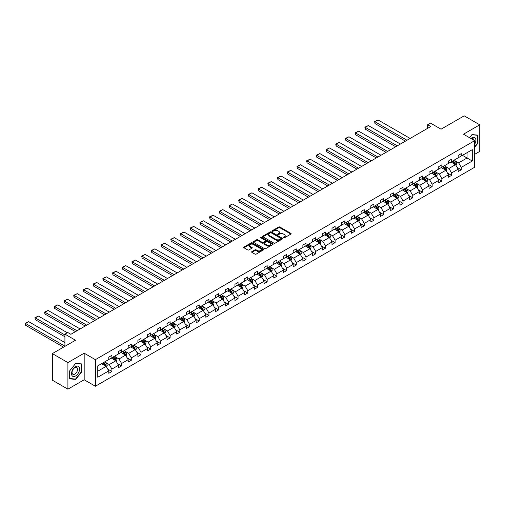 <?xml version="1.0" encoding="UTF-8"?>
<svg xmlns="http://www.w3.org/2000/svg" width="505" height="505" viewBox="0 0 505 505"><rect width="100%" height="100%" fill="white"/><g stroke="black" fill="none" stroke-linecap="round" stroke-linejoin="round"><path stroke-width="0.76" d="M283.551 237.817A0.606 0.347 0 0 0 284.41 237.817L290.893 234.074A0.865 0.499 0 0 0 291.145 233.72A0.865 0.499 0 0 0 290.893 233.367L279.903 227.023A0.865 0.499 0 0 0 278.684 227.023L272.195 230.766A0.606 0.347 0 0 0 273.047 231.265L273.887 230.779A2.765 1.597 0 0 1 277.794 230.779L278.709 231.309A2.765 1.597 0 0 1 279.524 232.433A2.765 1.597 0 0 1 278.709 233.562L277.87 234.049A0.606 0.347 0 0 0 278.728 234.541L279.568 234.055A2.765 1.597 0 0 1 283.475 234.055L284.391 234.585A2.765 1.597 0 0 1 285.199 235.715A2.765 1.597 0 0 1 284.391 236.839L283.551 237.325A0.606 0.347 0 0 0 283.551 237.817L283.551 237.325M474.681 154.322L479.75 151.393L479.75 124.811L464.196 115.834L441.054 129.192L430.481 123.087L427.647 124.722L427.647 128.314M67.91 389.166L84.177 379.773L84.177 353.197L67.91 362.59L67.91 389.166L52.356 380.189L52.356 353.607L75.497 340.244L64.924 334.14L64.924 346.354M67.91 362.59L52.356 353.607M251.875 251.629A0.865 0.499 0 0 0 251.623 251.982A0.865 0.499 0 0 0 251.875 252.336L254.956 254.116A0.865 0.499 0 0 0 256.18 254.116L263.383 249.956A0.865 0.499 0 0 0 263.635 249.603A0.865 0.499 0 0 0 263.383 249.249L252.393 242.905A0.865 0.499 0 0 0 251.174 242.905L243.965 247.065A0.865 0.499 0 0 0 243.713 247.418A0.865 0.499 0 0 0 243.965 247.772L247.69 249.924A0.865 0.499 0 0 0 248.914 249.924L251.995 248.138A0.865 0.499 0 0 0 252.248 247.791A0.865 0.499 0 0 0 251.995 247.437L250.152 246.371A2.31 1.332 0 0 1 249.47 245.424A2.31 1.332 0 0 1 250.897 244.193A2.31 1.332 0 0 1 253.415 244.483L260.649 248.662A2.31 1.332 0 0 1 261.331 249.603A2.31 1.332 0 0 1 259.905 250.833A2.31 1.332 0 0 1 257.386 250.549L256.18 249.849A0.865 0.499 0 0 0 254.956 249.849L251.875 251.629L251.875 252.336M64.924 334.14L67.752 332.505L70.864 334.304L430.759 126.521L427.647 124.722M84.177 353.197L95.376 359.661L474.681 140.668L474.681 167.25L95.376 386.237L95.376 359.661M479.75 124.811L463.483 134.204L474.681 140.668M273.95 243.151A0.865 0.499 0 0 0 275.168 243.151L282.377 238.991A0.865 0.499 0 0 0 282.63 238.638A0.865 0.499 0 0 0 282.377 238.284L271.387 231.94A0.865 0.499 0 0 0 270.162 231.94L262.96 236.1A0.865 0.499 0 0 0 262.707 236.454A0.865 0.499 0 0 0 262.96 236.807L273.95 243.151M261.091 237.95A0.606 0.347 0 0 1 261.704 238.038L261.704 237.318L272.883 243.77A0.865 0.499 0 0 1 273.136 244.123A0.865 0.499 0 0 1 272.883 244.477L265.674 248.637A0.865 0.499 0 0 1 264.456 248.637L253.459 242.286L253.459 241.586A0.865 0.499 0 0 0 253.207 241.933A0.865 0.499 0 0 0 253.459 242.286M253.459 241.586L256.546 239.806A0.865 0.499 0 0 1 257.765 239.806L262.228 242.375A0.865 0.499 0 0 0 263.446 242.375L265.491 241.194A0.865 0.499 0 0 0 265.744 240.841A0.865 0.499 0 0 0 265.491 240.494L260.851 237.811A0.606 0.347 0 0 1 261.704 237.318M97.768 365.891L108.783 359.535L108.783 357.13L111.895 355.331L111.895 357.736L118.486 353.929L118.486 351.524L121.598 349.731L121.598 352.137L128.194 348.33L128.194 345.919L131.3 344.126L131.3 346.531L137.897 342.725L137.897 340.32L141.009 338.52L141.009 340.932L147.599 337.119L147.599 334.714L150.711 332.921L150.711 335.326L157.307 331.52L157.307 329.115L160.42 327.316L160.42 329.721L167.01 325.914L167.01 323.509L170.122 321.71L170.122 324.122L176.718 320.315L176.718 317.904L179.831 316.111L179.831 318.516L186.421 314.71L186.421 312.305L189.533 310.506L189.533 312.911L196.129 309.104L196.129 306.699L199.235 304.906L199.235 307.311L205.832 303.505L205.832 301.094L208.944 299.301L208.944 301.706L215.534 297.899L215.534 295.494L218.646 293.695L218.646 296.107L225.243 292.294L225.243 289.889L228.355 288.096L228.355 290.501L234.945 286.695L234.945 284.29L238.057 282.491L238.057 284.896L244.654 281.089L244.654 278.684L247.766 276.885L247.766 279.297L254.356 275.49L254.356 273.079L257.468 271.286L257.468 273.691L264.065 269.885L264.065 267.48L267.17 265.68L267.17 268.086L273.767 264.279L273.767 261.874L276.879 260.081L276.879 262.486L283.469 258.68L283.469 256.269L286.581 254.476L286.581 256.881L293.178 253.074L293.178 250.669L296.29 248.87L296.29 251.282L302.88 247.469L302.88 245.064L305.992 243.271L305.992 245.676L312.589 241.87L312.589 239.465L315.701 237.666L315.701 240.071L322.291 236.264L322.291 233.859L325.403 232.06L325.403 234.471L332 230.665L332 228.254L335.105 226.461L335.105 228.866L341.702 225.06L341.702 222.655L344.814 220.855L344.814 223.261L351.404 219.454L351.404 217.049L354.516 215.256L354.516 217.661L361.113 213.855L361.113 211.443L364.225 209.651L364.225 212.056L370.815 208.249L370.815 205.844L373.927 204.045L373.927 206.457L380.524 202.644L380.524 200.239L383.636 198.446L383.636 200.851L390.226 197.045L390.226 194.64L393.338 192.841L393.338 195.246L399.935 191.439L399.935 189.034L403.041 187.235L403.041 189.646L409.637 185.84L409.637 183.429L412.749 181.636L412.749 184.041L419.339 180.234L419.339 177.829L422.451 176.03L422.451 178.435L429.048 174.629L429.048 172.224L432.16 170.431L432.16 172.836L438.75 169.03L438.75 166.618L441.862 164.826L441.862 167.231L448.459 163.424L448.459 161.019L451.571 159.22L451.571 161.625L458.161 157.819L458.161 155.414L461.273 153.621L461.273 156.026L472.282 149.669L472.282 161.019L461.273 167.376L461.273 169.781L458.161 171.58L458.161 169.169L451.571 172.981L451.571 175.386L448.459 177.179L448.459 174.774L441.862 178.581L441.862 180.986L438.75 182.785L438.75 180.38L432.16 184.186L432.16 186.591L429.048 188.39L429.048 185.979L422.451 189.785L422.451 192.197L419.339 193.989L419.339 191.584L412.749 195.391L412.749 197.796L409.637 199.595L409.637 197.19L403.041 200.996L403.041 203.401L399.935 205.194L399.935 202.789L393.338 206.595L393.338 209.007L390.226 210.8L390.226 208.395L383.636 212.201L383.636 214.606L380.524 216.405L380.524 213.994L373.927 217.806L373.927 220.212L370.815 222.004L370.815 219.599L364.225 223.406L364.225 225.811L361.113 227.61L361.113 225.205L354.516 229.011L354.516 231.416L351.404 233.215L351.404 230.804L344.814 234.61L344.814 237.022L341.702 238.814L341.702 236.409L335.105 240.216L335.105 242.621L332 244.42L332 242.015L325.403 245.821L325.403 248.226L322.291 250.019L322.291 247.614L315.701 251.421L315.701 253.832L312.589 255.625L312.589 253.22L305.992 257.026L305.992 259.431L302.88 261.23L302.88 258.819L296.29 262.632L296.29 265.037L293.178 266.829L293.178 264.424L286.581 268.231L286.581 270.636L283.469 272.435L283.469 270.03L276.879 273.836L276.879 276.241L273.767 278.04L273.767 275.629L267.17 279.435L267.17 281.847L264.065 283.64L264.065 281.234L257.468 285.041L257.468 287.446L254.356 289.245L254.356 286.84L247.766 290.646L247.766 293.051L244.654 294.844L244.654 292.439L238.057 296.246L238.057 298.657L234.945 300.45L234.945 298.045L228.355 301.851L228.355 304.256L225.243 306.055L225.243 303.644L218.646 307.457L218.646 309.862L215.534 311.654L215.534 309.249L208.944 313.056L208.944 315.461L205.832 317.26L205.832 314.855L199.235 318.661L199.235 321.066L196.129 322.865L196.129 320.454L189.533 324.26L189.533 326.672L186.421 328.465L186.421 326.06L179.831 329.866L179.831 332.271L176.718 334.07L176.718 331.665L170.122 335.472L170.122 337.877L167.01 339.669L167.01 337.264L160.42 341.071L160.42 343.482L157.307 345.275L157.307 342.87L150.711 346.676L150.711 349.081L147.599 350.88L147.599 348.469L141.009 352.282L141.009 354.687L137.897 356.48L137.897 354.074L131.3 357.881L131.3 360.286L128.194 362.085L128.194 359.68L121.598 363.486L121.598 365.891L118.486 367.69L118.486 365.279L111.895 369.086L111.895 371.497L108.783 373.29L108.783 370.885L97.768 377.241L97.768 365.891M111.27 358.095L115.872 360.753L109.282 364.566L105.678 362.483M109.282 364.566L111.895 369.086M115.872 360.753L118.486 365.279M108.783 358.96L109.282 359.244L111.895 357.736M120.973 352.496L125.581 355.154L118.984 358.96L115.386 356.883M118.984 358.96L121.598 363.486M125.581 355.154L128.194 359.68M118.486 353.355L118.984 353.645L121.598 352.137M130.681 346.891L135.283 349.548L128.687 353.355L125.088 351.278M128.687 353.355L131.3 357.881M135.283 349.548L137.897 354.074M128.194 347.756L128.687 348.04L131.3 346.531M140.384 341.285L144.992 343.949L138.395 347.756L134.791 345.673M138.395 347.756L141.009 352.282M144.992 343.949L147.599 348.469M137.897 342.15L138.395 342.44L141.009 340.932M150.092 335.686L154.694 338.344L148.098 342.15L144.499 340.073M148.098 342.15L150.711 346.676M154.694 338.344L157.307 342.87M147.599 336.545L148.098 336.835L150.711 335.326M159.795 330.081L164.396 332.738L157.806 336.545L154.202 334.468M157.806 336.545L160.42 341.071M164.396 332.738L167.01 337.264M157.307 330.945L157.806 331.23L160.42 329.721M169.503 324.481L174.105 327.139L167.508 330.945L163.91 328.862M167.508 330.945L170.122 335.472M174.105 327.139L176.718 331.665M167.01 325.34L167.508 325.63L170.122 324.122M179.206 318.876L183.807 321.534L177.217 325.34L173.613 323.263M177.217 325.34L179.831 329.866M183.807 321.534L186.421 326.06M176.718 319.741L177.217 320.025L179.831 318.516M188.908 313.27L193.516 315.928L186.919 319.741L183.321 317.658M186.919 319.741L189.533 324.26M193.516 315.928L196.129 320.454M186.421 314.135L186.919 314.419L189.533 312.911M198.616 307.671L203.218 310.329L196.622 314.135L193.024 312.058M196.622 314.135L199.235 318.661M203.218 310.329L205.832 314.855M196.129 308.53L196.622 308.82L199.235 307.311M208.319 302.066L212.927 304.723L206.33 308.53L202.726 306.453M206.33 308.53L208.944 313.056M212.927 304.723L215.534 309.249M205.832 302.931L206.33 303.215L208.944 301.706M218.027 296.46L222.629 299.124L216.033 302.931L212.435 300.847M216.033 302.931L218.646 307.457M222.629 299.124L225.243 303.644M215.534 297.325L216.033 297.615L218.646 296.107M227.73 290.861L232.332 293.519L225.741 297.325L222.137 295.248M225.741 297.325L228.355 301.851M232.332 293.519L234.945 298.045M225.243 291.72L225.741 292.01L228.355 290.501M237.438 285.256L242.04 287.913L235.444 291.72L231.845 289.643M235.444 291.72L238.057 296.246M242.04 287.913L244.654 292.439M234.945 286.12L235.444 286.404L238.057 284.896M247.141 279.656L251.743 282.314L245.152 286.12L241.548 284.037M245.152 286.12L247.766 290.646M251.743 282.314L254.356 286.84M244.654 280.515L245.152 280.805L247.766 279.297M256.843 274.051L261.451 276.708L254.855 280.515L251.256 278.438M254.855 280.515L257.468 285.041M261.451 276.708L264.065 281.234M254.356 274.916L254.855 275.2L257.468 273.691M266.552 268.445L271.153 271.103L264.557 274.916L260.959 272.833M264.557 274.916L267.17 279.435M271.153 271.103L273.767 275.629M264.065 269.31L264.557 269.594L267.17 268.086M276.254 262.846L280.862 265.504L274.265 269.31L270.661 267.233M274.265 269.31L276.879 273.836M280.862 265.504L283.469 270.03M273.767 263.705L274.265 263.995L276.879 262.486M285.963 257.241L290.564 259.898L283.968 263.705L280.37 261.628M283.968 263.705L286.581 268.231M290.564 259.898L293.178 264.424M283.469 258.106L283.968 258.39L286.581 256.881M295.665 251.635L300.267 254.299L293.676 258.106L290.072 256.022M293.676 258.106L296.29 262.632M300.267 254.299L302.88 258.819M293.178 252.5L293.676 252.79L296.29 251.282M305.373 246.036L309.975 248.694L303.379 252.5L299.781 250.423M303.379 252.5L305.992 257.026M309.975 248.694L312.589 253.22M302.88 246.894L303.379 247.185L305.992 245.676M315.076 240.43L319.678 243.088L313.087 246.894L309.483 244.818M313.087 246.894L315.701 251.421M319.678 243.088L322.291 247.614M312.589 241.295L313.087 241.579L315.701 240.071M324.778 234.831L329.386 237.489L322.79 241.295L319.192 239.212M322.79 241.295L325.403 245.821M329.386 237.489L332 242.015M322.291 235.69L322.79 235.98L325.403 234.471M334.487 229.226L339.089 231.883L332.492 235.69L328.894 233.613M332.492 235.69L335.105 240.216M339.089 231.883L341.702 236.409M332 230.084L332.492 230.375L335.105 228.866M344.189 223.62L348.797 226.278L342.201 230.084L338.596 228.007M342.201 230.084L344.814 234.61M348.797 226.278L351.404 230.804M341.702 224.485L342.201 224.769L344.814 223.261M353.898 218.021L358.499 220.679L351.903 224.485L348.305 222.408M351.903 224.485L354.516 229.011M358.499 220.679L361.113 225.205M351.404 218.88L351.903 219.17L354.516 217.661M363.6 212.416L368.202 215.073L361.612 218.88L358.007 216.803M361.612 218.88L364.225 223.406M368.202 215.073L370.815 219.599M361.113 213.28L361.612 213.564L364.225 212.056M373.309 206.81L377.91 209.468L371.314 213.28L367.716 211.197M371.314 213.28L373.927 217.806M377.91 209.468L380.524 213.994M370.815 207.675L371.314 207.959L373.927 206.457M383.011 201.211L387.613 203.868L381.022 207.675L377.418 205.598M381.022 207.675L383.636 212.201M387.613 203.868L390.226 208.395M380.524 202.069L381.022 202.36L383.636 200.851M392.713 195.605L397.321 198.263L390.725 202.069L387.127 199.993M390.725 202.069L393.338 206.595M397.321 198.263L399.935 202.789M390.226 196.47L390.725 196.754L393.338 195.246M402.422 190.006L407.024 192.664L400.427 196.47L396.829 194.387M400.427 196.47L403.041 200.996M407.024 192.664L409.637 197.19M399.935 190.865L400.427 191.155L403.041 189.646M412.124 184.401L416.732 187.058L410.136 190.865L406.531 188.788M410.136 190.865L412.749 195.391M416.732 187.058L419.339 191.584M409.637 185.259L410.136 185.55L412.749 184.041M421.833 178.795L426.435 181.453L419.838 185.259L416.24 183.182M419.838 185.259L422.451 189.785M426.435 181.453L429.048 185.979M419.339 179.66L419.838 179.944L422.451 178.435M431.535 173.196L436.137 175.854L429.547 179.66L425.942 177.583M429.547 179.66L432.16 184.186M436.137 175.854L438.75 180.38M429.048 174.055L429.547 174.345L432.16 172.836M441.244 167.591L445.846 170.248L439.249 174.055L435.651 171.978M439.249 174.055L441.862 178.581M445.846 170.248L448.459 174.774M438.75 168.455L439.249 168.739L441.862 167.231M450.946 161.985L455.548 164.643L448.958 168.455L445.353 166.372M448.958 168.455L451.571 172.981M455.548 164.643L458.161 169.169M448.459 162.85L448.958 163.134L451.571 161.625M462.454 155.344L467.062 158.002L458.66 162.85L455.062 160.773M458.66 162.85L461.273 167.376M472.282 161.019L467.062 158.002L467.062 152.687L472.282 149.669M84.177 379.773L95.376 386.237M458.161 157.244L458.66 157.535L461.273 156.026M97.768 371.207L106.17 366.359L101.568 363.701M106.17 366.359L108.783 370.885M457.139 167.395L461.273 169.781M447.43 172.994L451.571 175.386M437.728 178.6L441.862 180.986M428.019 184.205L432.16 186.591M418.317 189.804L422.451 192.197M408.608 195.41L412.749 197.796M398.906 201.015L403.041 203.401M389.203 206.614L393.338 209.007M379.495 212.22L383.636 214.606M369.793 217.819L373.927 220.212M360.084 223.425L364.225 225.811M350.382 229.03L354.516 231.416M340.673 234.629L344.814 237.022M330.971 240.235L335.105 242.621M321.268 245.84L325.403 248.226M311.56 251.439L315.701 253.832M301.857 257.045L305.992 259.431M292.149 262.644L296.29 265.037M282.447 268.25L286.581 270.636M272.738 273.855L276.879 276.241M263.036 279.454L267.17 281.847M253.333 285.06L257.468 287.446M243.625 290.665L247.766 293.051M233.922 296.265L238.057 298.657M224.214 301.87L228.355 304.256M214.511 307.469L218.646 309.862M204.803 313.075L208.944 315.461M195.1 318.68L199.235 321.066M185.398 324.279L189.533 326.672M175.689 329.885L179.831 332.271M165.987 335.49L170.122 337.877M156.279 341.09L160.42 343.482M146.576 346.695L150.711 349.081M136.868 352.294L141.009 354.687M127.165 357.9L131.3 360.286M117.463 363.505L121.598 365.891M107.754 369.105L111.895 371.497M474.681 147.233L477.976 143.13L477.976 135.125L471.973 134.589L469.492 137.676L471.847 134.766L477.667 135.283L477.667 143.041L474.681 146.753M81.69 371.926L81.69 363.922L75.687 363.385L69.684 370.853L69.684 378.857L75.687 379.394L81.69 371.926L81.374 371.743M283.791 237.905L284.391 237.558A2.765 1.597 0 0 0 285.199 236.435L285.199 235.715M279.524 232.433L279.524 233.152A2.765 1.597 0 0 1 278.709 234.282L278.116 234.629M290.893 233.367L290.893 234.074L279.903 227.742A0.865 0.499 0 0 0 278.684 227.742L272.435 231.347M282.364 238.998L271.387 232.66A0.865 0.499 0 0 0 270.162 232.66L262.966 236.813M280.849 238.884A0.606 0.347 0 0 0 280.849 238.392L271.204 232.824A0.606 0.347 0 0 0 270.345 232.824L269.462 233.335A2.765 1.597 0 0 0 268.654 234.459A2.765 1.597 0 0 0 269.462 235.589L276.058 239.395A2.765 1.597 0 0 0 279.966 239.395L280.849 238.884L280.849 239.604A0.606 0.347 0 0 0 281.026 239.357L281.026 238.638M268.654 234.459L268.654 235.178A2.765 1.597 0 0 0 269.462 236.308L269.462 235.589M280.849 239.604L279.966 240.115A2.765 1.597 0 0 1 276.058 240.115L269.462 236.308M253.472 242.293L256.546 240.519L256.546 239.806M265.744 240.841L265.744 241.56A0.865 0.499 0 0 1 265.491 241.914L263.446 243.094A0.865 0.499 0 0 1 262.228 243.094L257.765 240.519A0.865 0.499 0 0 0 256.546 240.519M261.704 238.038L272.87 244.483M266.848 245.045A2.31 1.332 0 0 0 269.367 245.335A2.31 1.332 0 0 0 270.794 244.104A2.31 1.332 0 0 0 270.118 243.164L267.568 241.687A0.865 0.499 0 0 0 266.35 241.687L264.298 242.873A0.865 0.499 0 0 0 264.046 243.221A0.865 0.499 0 0 0 264.298 243.574L266.848 245.045L266.848 245.765A2.31 1.332 0 0 0 269.367 246.055A2.31 1.332 0 0 0 270.794 244.824L270.794 244.104M264.046 243.221L264.046 243.94A0.865 0.499 0 0 0 264.298 244.294L264.298 243.574M266.848 245.765L264.298 244.294M261.331 249.603L261.331 250.322A2.31 1.332 0 0 1 259.905 251.553A2.31 1.332 0 0 1 257.386 251.263L256.18 250.568A0.865 0.499 0 0 0 254.956 250.568L251.888 252.342M249.47 245.424L249.47 246.143A2.31 1.332 0 0 0 250.152 247.09L250.152 246.371M251.995 247.437L251.995 248.138L250.152 247.09M263.376 249.962L252.393 243.625A0.865 0.499 0 0 0 251.174 243.625L243.978 247.778L243.965 247.065M75.049 379.028L75.687 379.394M456.021 165.463L456.596 163.809A2.329 1.345 -120 0 0 455.851 161.827L454.456 159.965M406.992 140.238L374.975 121.755L378.081 119.956L410.104 138.446M451.95 162.566L451.344 161.758M374.975 123.548L374.628 121.553L374.975 123.548L405.439 141.135M454.588 164.34L455.333 163.91A2.329 1.345 -120 0 0 454.67 162.509L453.269 160.647M452.688 160.981L454.222 163.033A1.187 0.688 60 0 1 454.443 163.393L455.333 163.91M452.524 161.076L453.919 162.938A2.329 1.345 60 0 1 454.5 164.043M374.628 121.553L378.081 119.956M446.319 171.069L446.887 169.415A2.329 1.345 -120 0 0 446.149 167.433L444.747 165.564M397.29 145.844L365.266 127.355L368.379 125.562L400.402 144.045M442.241 168.171L441.635 167.363M365.266 129.154L364.926 127.879L364.926 127.159L365.266 127.355L365.266 129.154L395.731 146.74M444.886 169.945L445.631 169.516A2.329 1.345 -120 0 0 444.962 168.114L443.567 166.246M442.98 166.587L444.52 168.638A1.187 0.688 60 0 1 444.735 168.998L445.631 169.516M442.822 166.682L444.217 168.544A2.329 1.345 60 0 1 444.798 169.642M364.926 127.159L368.379 125.562M436.61 176.668L437.185 175.02A2.329 1.345 -120 0 0 436.44 173.032L435.045 171.17M387.581 151.443L355.564 132.96L358.676 131.161L390.693 149.65M432.539 173.77L431.933 172.963M355.564 134.753L355.223 133.478L355.223 132.764L355.564 132.96L355.564 134.753L386.028 152.346M435.177 175.551L435.929 175.115A2.329 1.345 -120 0 0 435.259 173.714L433.864 171.851M433.277 172.186L434.818 174.238A1.187 0.688 60 0 1 435.032 174.604L435.929 175.115M433.113 172.281L434.515 174.149A2.329 1.345 60 0 1 435.095 175.248M355.223 132.764L358.676 131.161M474.681 144.222A5.719 3.301 120 0 0 475.35 142.833A5.719 3.301 120 0 0 475.098 137.865A5.719 3.301 120 0 0 470.931 138.503M473.867 140.201A3.914 2.26 120 0 0 473.071 138.705A3.914 2.26 120 0 0 471.373 138.761M477.282 135.062L477.667 135.283M79.064 371.63A5.719 3.301 120 0 0 77.581 366.106A5.719 3.301 120 0 0 72.057 371.005A5.719 3.301 120 0 0 73.541 376.528A5.719 3.301 120 0 0 79.064 371.63M77.221 371.106A3.914 2.26 120 0 0 76.779 367.501A3.914 2.26 120 0 0 72.43 370.676A3.914 2.26 120 0 0 72.865 374.281A3.914 2.26 120 0 0 77.221 371.106M69.747 378.554L69.747 370.796L75.561 363.562L81.374 364.08L81.374 371.838L75.561 379.072L69.684 378.516M80.989 363.859L81.374 364.08M426.908 182.273L427.483 180.62A2.329 1.345 -120 0 0 426.738 178.637L425.336 176.769M377.879 157.049L345.856 138.559L348.968 136.767L380.991 155.256M422.837 179.376L422.231 178.568M345.856 140.358L345.515 139.083L345.515 138.364L345.856 138.559L345.856 140.358L376.32 157.945M425.475 181.15L426.22 180.721A2.329 1.345 -120 0 0 425.551 179.319L424.156 177.457M423.575 177.792L425.109 179.843A1.187 0.688 60 0 1 425.324 180.203L426.22 180.721M423.411 177.886L424.806 179.748A2.329 1.345 60 0 1 425.387 180.853M345.515 138.364L348.968 136.767M417.199 187.879L417.774 186.225A2.329 1.345 -120 0 0 417.029 184.237L415.634 182.374M368.17 162.654L336.153 144.165L339.265 142.372L371.282 160.855M413.128 184.982L412.522 184.173M336.153 145.964L335.812 144.689L335.812 143.969L336.153 144.165L336.153 145.964L366.617 163.551M415.766 186.755L416.518 186.326A2.329 1.345 -120 0 0 415.849 184.925L414.453 183.056M413.866 183.397L415.407 185.449A1.187 0.688 60 0 1 415.621 185.808L416.518 186.326M413.702 183.485L415.104 185.354A2.329 1.345 60 0 1 415.684 186.452M335.812 143.969L339.265 142.372M407.497 193.478L408.072 191.831A2.329 1.345 -120 0 0 407.327 189.842L405.932 187.98M358.468 168.253L326.451 149.77L329.557 147.971L361.58 166.461M403.426 190.581L402.82 189.773M326.451 151.563L326.104 149.568L326.451 151.563L356.915 169.156M406.064 192.361L406.809 191.925A2.329 1.345 -120 0 0 406.146 190.524L404.745 188.662M404.164 188.996L405.698 191.048A1.187 0.688 60 0 1 405.913 191.408L406.809 191.925M404 189.091L405.395 190.953A2.329 1.345 60 0 1 405.976 192.058M326.104 149.568L329.557 147.971M397.795 199.084L398.363 197.43A2.329 1.345 -120 0 0 397.618 195.448L396.223 193.579M348.766 173.859L316.742 155.37L319.854 153.577L351.871 172.06M393.717 196.186L393.111 195.378M316.742 157.169L316.401 155.893L316.401 155.174L316.742 155.37L316.742 157.169L347.206 174.755M396.362 197.96L397.107 197.531A2.329 1.345 -120 0 0 396.438 196.129L395.043 194.261M394.455 194.602L395.996 196.653A1.187 0.688 60 0 1 396.21 197.013L397.107 197.531M394.298 194.696L395.693 196.559A2.329 1.345 60 0 1 396.273 197.657M316.401 155.174L319.854 153.577M388.086 204.689L388.661 203.035A2.329 1.345 -120 0 0 387.916 201.047L386.521 199.185M339.057 179.464L307.04 160.975L310.146 159.176L342.169 177.665M384.015 201.792L383.409 200.977M307.04 162.768L306.693 161.493L306.693 160.779L307.04 160.975L307.04 162.768L337.504 180.361M386.653 203.566L387.398 203.136A2.329 1.345 -120 0 0 386.735 201.729L385.334 199.866M384.753 200.201L386.287 202.259A1.187 0.688 60 0 1 386.508 202.619L387.398 203.136M384.589 200.296L385.984 202.164A2.329 1.345 60 0 1 386.565 203.262M306.693 160.779L310.146 159.176M378.384 210.288L378.952 208.634A2.329 1.345 -120 0 0 378.213 206.652L376.812 204.79M329.355 185.064L297.331 166.581L300.443 164.781L332.46 183.271M374.306 207.391L373.7 206.583M297.331 168.373L296.99 166.379L297.331 168.373L327.795 185.96M376.951 209.165L377.696 208.735A2.329 1.345 -120 0 0 377.027 207.334L375.632 205.472M375.045 205.806L376.585 207.858A1.187 0.688 60 0 1 376.799 208.218L377.696 208.735M374.887 205.901L376.282 207.763A2.329 1.345 60 0 1 376.863 208.868M296.99 166.379L300.443 164.781M368.675 215.894L369.25 214.24A2.329 1.345 -120 0 0 368.505 212.258L367.11 210.389M319.646 190.669L287.629 172.18L290.741 170.387L322.758 188.87M364.604 212.996L363.998 212.188M287.629 173.979L287.288 172.704L287.288 171.984L287.629 172.18L287.629 173.979L318.093 191.565M367.242 214.77L367.993 214.341A2.329 1.345 -120 0 0 367.324 212.94L365.929 211.071M365.342 211.412L366.882 213.464A1.187 0.688 60 0 1 367.097 213.823L367.993 214.341M365.178 211.507L366.579 213.369A2.329 1.345 60 0 1 367.16 214.467M287.288 171.984L290.741 170.387M358.973 221.493L359.547 219.845A2.329 1.345 -120 0 0 358.802 217.857L357.401 215.995M309.944 196.268L277.92 177.785L281.032 175.986L313.056 194.475M354.901 218.596L354.295 217.788M277.92 179.578L277.58 178.303L277.58 177.59L277.92 177.785L277.92 179.578L308.385 197.171M357.54 220.376L358.285 219.94A2.329 1.345 -120 0 0 357.616 218.539L356.221 216.677M355.64 217.011L357.174 219.063A1.187 0.688 60 0 1 357.388 219.429L358.285 219.94M355.476 217.106L356.871 218.974A2.329 1.345 60 0 1 357.452 220.073M277.58 177.59L281.032 175.986M349.264 227.098L349.839 225.445A2.329 1.345 -120 0 0 349.094 223.463L347.699 221.594M300.235 201.874L268.218 183.384L271.33 181.592L303.347 200.081M345.193 224.201L344.587 223.393M268.218 185.184L267.877 183.908L267.877 183.189L268.218 183.384L268.218 185.184L298.682 202.77M347.831 225.975L348.583 225.546A2.329 1.345 -120 0 0 347.913 224.144L346.518 222.282M345.931 222.617L347.472 224.668A1.187 0.688 60 0 1 347.686 225.028L348.583 225.546M345.767 222.711L347.169 224.573A2.329 1.345 60 0 1 347.749 225.678M267.877 183.189L271.33 181.592M339.562 232.704L340.136 231.05A2.329 1.345 -120 0 0 339.392 229.062L337.997 227.2M290.533 207.479L258.516 188.99L261.622 187.197L293.645 205.68M335.49 229.807L334.884 228.999M258.516 190.789L258.169 189.514L258.169 188.794L258.516 188.99L258.516 190.789L288.98 208.376M338.129 231.58L338.874 231.151A2.329 1.345 -120 0 0 338.211 229.75L336.81 227.881M336.229 228.222L337.763 230.274A1.187 0.688 60 0 1 337.978 230.633L338.874 231.151M336.065 228.31L337.46 230.179A2.329 1.345 60 0 1 338.041 231.277M258.169 188.794L261.622 187.197M329.86 238.303L330.428 236.656A2.329 1.345 -120 0 0 329.683 234.667L328.288 232.805M280.83 213.078L248.807 194.595L251.919 192.796L283.936 211.286M325.782 235.406L325.176 234.598M248.807 196.388L248.466 194.393L248.807 196.388L279.271 213.981M328.427 237.186L329.172 236.75A2.329 1.345 -120 0 0 328.502 235.349L327.107 233.487M326.52 233.821L328.061 235.873A1.187 0.688 60 0 1 328.275 236.233L329.172 236.75M326.363 233.916L327.758 235.778A2.329 1.345 60 0 1 328.338 236.883M248.466 194.393L251.919 192.796M320.151 243.909L320.725 242.255A2.329 1.345 -120 0 0 319.981 240.273L318.586 238.404M271.122 218.684L239.105 200.195L242.211 198.402L274.234 216.885M316.079 241.011L315.474 240.203M239.105 201.994L238.758 200.719L238.758 199.999L239.105 200.195L239.105 201.994L269.569 219.58M318.718 242.785L319.463 242.356A2.329 1.345 -120 0 0 318.8 240.954L317.399 239.086M316.818 239.427L318.352 241.478A1.187 0.688 60 0 1 318.573 241.838L319.463 242.356M316.654 239.522L318.049 241.384A2.329 1.345 60 0 1 318.63 242.488M238.758 199.999L242.211 198.402M310.449 249.514L311.017 247.86A2.329 1.345 -120 0 0 310.272 245.872L308.877 244.01M261.42 224.289L229.396 205.8L232.508 204.001L264.525 222.49M306.371 246.617L305.765 245.802M229.396 207.593L229.055 206.318L229.055 205.604L229.396 205.8L229.396 207.593L259.86 225.186M309.016 248.391L309.761 247.961A2.329 1.345 -120 0 0 309.092 246.554L307.697 244.691M307.109 245.032L308.65 247.084A1.187 0.688 60 0 1 308.864 247.444L309.761 247.961M306.952 245.121L308.347 246.989A2.329 1.345 60 0 1 308.927 248.088M229.055 205.604L232.508 204.001M300.74 255.113L301.315 253.459A2.329 1.345 -120 0 0 300.57 251.477L299.175 249.615M251.711 229.889L219.694 211.406L222.806 209.607L254.823 228.096M296.669 252.216L296.063 251.408M219.694 213.198L219.353 211.204L219.694 213.198L250.158 230.785M299.307 253.996L300.058 253.56A2.329 1.345 -120 0 0 299.389 252.159L297.994 250.297M297.407 250.632L298.947 252.683A1.187 0.688 60 0 1 299.162 253.043L300.058 253.56M297.243 250.726L298.644 252.588A2.329 1.345 60 0 1 299.225 253.693M219.353 211.204L222.806 209.607M291.038 260.719L291.606 259.065A2.329 1.345 -120 0 0 290.867 257.083L289.466 255.214M242.009 235.494L209.985 217.005L213.097 215.212L245.121 233.695M286.966 257.821L286.36 257.013M209.985 218.804L209.644 217.529L209.644 216.809L209.985 217.005L209.985 218.804L240.449 236.391M289.605 259.595L290.35 259.166A2.329 1.345 -120 0 0 289.681 257.765L288.286 255.896M287.705 256.237L289.239 258.289A1.187 0.688 60 0 1 289.453 258.648L290.35 259.166M287.541 256.332L288.936 258.194A2.329 1.345 60 0 1 289.517 259.292M209.644 216.809L213.097 215.212M281.329 266.318L281.904 264.67A2.329 1.345 -120 0 0 281.159 262.682L279.764 260.82M232.3 241.093L200.283 222.61L203.395 220.811L235.412 239.301M277.258 263.421L276.652 262.613M200.283 224.403L199.942 223.128L199.942 222.415L200.283 222.61L200.283 224.403L230.747 241.996M279.896 265.201L280.647 264.765A2.329 1.345 -120 0 0 279.978 263.364L278.583 261.502M277.996 261.836L279.536 263.888A1.187 0.688 60 0 1 279.751 264.254L280.647 264.765M277.832 261.931L279.233 263.799A2.329 1.345 60 0 1 279.814 264.898M199.942 222.415L203.395 220.811M271.627 271.924L272.201 270.27A2.329 1.345 -120 0 0 271.456 268.288L270.061 266.419M222.598 246.699L190.581 228.209L193.686 226.417L225.71 244.906M267.555 269.026L266.949 268.218M190.581 230.009L190.233 228.733L190.233 228.014L190.581 228.209L190.581 230.009L221.045 247.595M270.194 270.8L270.939 270.371A2.329 1.345 -120 0 0 270.276 268.969L268.875 267.107M268.294 267.442L269.828 269.493A1.187 0.688 60 0 1 270.042 269.853L270.939 270.371M268.13 267.536L269.525 269.399A2.329 1.345 60 0 1 270.106 270.503M190.233 228.014L193.686 226.417M261.925 277.529L262.493 275.875A2.329 1.345 -120 0 0 261.748 273.887L260.353 272.025M212.895 252.304L180.872 233.815L183.984 232.022L216.001 250.505M257.847 274.632L257.241 273.824M180.872 235.614L180.531 234.339L180.531 233.619L180.872 233.815L180.872 235.614L211.336 253.201M260.492 276.405L261.236 275.976A2.329 1.345 -120 0 0 260.567 274.575L259.172 272.706M258.585 273.047L260.125 275.099A1.187 0.688 60 0 1 260.34 275.459L261.236 275.976M258.427 273.136L259.822 275.004A2.329 1.345 60 0 1 260.403 276.102M180.531 233.619L183.984 232.022M252.216 283.128L252.79 281.481A2.329 1.345 -120 0 0 252.045 279.492L250.65 277.63M203.187 257.904L171.17 239.42L174.275 237.621L206.299 256.111M248.144 280.231L247.538 279.423M171.17 241.213L170.823 239.218L171.17 241.213L201.634 258.806M250.783 282.011L251.528 281.575A2.329 1.345 -120 0 0 250.865 280.174L249.464 278.312M248.883 278.646L250.417 280.698A1.187 0.688 60 0 1 250.638 281.058L251.528 281.575M248.719 278.741L250.114 280.603A2.329 1.345 60 0 1 250.695 281.708M170.823 239.218L174.275 237.621M242.514 288.734L243.082 287.08A2.329 1.345 -120 0 0 242.337 285.098L240.942 283.229M193.484 263.509L161.461 245.02L164.573 243.227L196.59 261.71M238.436 285.836L237.83 285.028M161.461 246.819L161.12 245.544L161.12 244.824L161.461 245.02L161.461 246.819L191.925 264.405M241.081 287.61L241.826 287.181A2.329 1.345 -120 0 0 241.156 285.779L239.761 283.911M239.174 284.252L240.715 286.303A1.187 0.688 60 0 1 240.929 286.663L241.826 287.181M239.016 284.347L240.412 286.209A2.329 1.345 60 0 1 240.992 287.313M161.12 244.824L164.573 243.227M232.805 294.339L233.379 292.685A2.329 1.345 -120 0 0 232.635 290.697L231.239 288.835M183.776 269.114L151.759 250.625L154.871 248.832L186.888 267.315M228.733 291.442L228.127 290.627M151.759 252.424L151.418 251.149L151.418 250.43L151.759 250.625L151.759 252.424L182.223 270.011M231.372 293.216L232.123 292.786A2.329 1.345 -120 0 0 231.454 291.379L230.059 289.517M229.472 289.857L231.012 291.909A1.187 0.688 60 0 1 231.227 292.269L232.123 292.786M229.308 289.946L230.709 291.814A2.329 1.345 60 0 1 231.29 292.913M151.418 250.43L154.871 248.832M223.103 299.938L223.671 298.285A2.329 1.345 -120 0 0 222.932 296.302L221.531 294.44M174.073 274.714L142.05 256.231L145.162 254.432L177.186 272.921M219.031 297.041L218.425 296.233M142.05 258.023L141.709 256.029L142.05 258.023L172.514 275.61M221.67 298.821L222.415 298.386A2.329 1.345 -120 0 0 221.745 296.984L220.35 295.122M219.77 295.457L221.304 297.508A1.187 0.688 60 0 1 221.518 297.868L222.415 298.386M219.606 295.551L221.001 297.413A2.329 1.345 60 0 1 221.581 298.518M141.709 256.029L145.162 254.432M213.394 305.544L213.968 303.89A2.329 1.345 -120 0 0 213.224 301.908L211.829 300.039M164.365 280.319L132.348 261.83L135.46 260.037L167.477 278.52M209.323 302.647L208.716 301.839M132.348 263.629L132.007 262.354L132.007 261.634L132.348 261.83L132.348 263.629L162.812 281.216M211.961 304.42L212.712 303.991A2.329 1.345 -120 0 0 212.043 302.59L210.648 300.721M210.061 301.062L211.601 303.114A1.187 0.688 60 0 1 211.816 303.473L212.712 303.991M209.897 301.157L211.298 303.019A2.329 1.345 60 0 1 211.879 304.117M132.007 261.634L135.46 260.037M203.692 311.149L204.266 309.496A2.329 1.345 -120 0 0 203.521 307.507L202.126 305.645M154.663 285.918L122.646 267.435L125.751 265.636L157.775 284.126M199.62 308.246L199.014 307.438M122.646 269.228L122.298 267.953L122.298 267.24L122.646 267.435L122.646 269.228L153.11 286.821M202.259 310.026L203.004 309.59A2.329 1.345 -120 0 0 202.341 308.189L200.939 306.327M200.359 306.661L201.893 308.713A1.187 0.688 60 0 1 202.107 309.079L203.004 309.59M200.195 306.756L201.59 308.624A2.329 1.345 60 0 1 202.17 309.723M122.298 267.24L125.751 265.636M193.989 316.749L194.558 315.095A2.329 1.345 -120 0 0 193.813 313.113L192.418 311.244M144.96 291.524L112.937 273.041L116.049 271.242L148.066 289.731M189.912 313.851L189.306 313.043M112.937 274.834L112.596 272.839L112.937 274.834L143.401 292.42M192.556 315.625L193.301 315.196A2.329 1.345 -120 0 0 192.632 313.794L191.237 311.932M190.65 312.267L192.19 314.318A1.187 0.688 60 0 1 192.405 314.678L193.301 315.196M190.492 312.361L191.887 314.224A2.329 1.345 60 0 1 192.468 315.328M112.596 272.839L116.049 271.242M184.281 322.354L184.855 320.7A2.329 1.345 -120 0 0 184.11 318.712L182.715 316.85M135.252 297.129L103.235 278.64L106.34 276.847L138.364 295.33M180.209 319.457L179.603 318.649M103.235 280.439L102.887 279.164L102.887 278.444L103.235 278.64L103.235 280.439L133.699 298.026M182.848 321.231L183.593 320.801A2.329 1.345 -120 0 0 182.93 319.4L181.529 317.531M180.948 317.872L182.482 319.924A1.187 0.688 60 0 1 182.703 320.284L183.593 320.801M180.784 317.967L182.179 319.829A2.329 1.345 60 0 1 182.759 320.927M102.887 278.444L106.34 276.847M174.578 327.953L175.147 326.306A2.329 1.345 -120 0 0 174.402 324.317L173.007 322.455M125.549 302.729L93.526 284.246L96.638 282.447L128.655 300.936M170.501 325.056L169.895 324.248M93.526 286.038L93.185 284.044L93.526 286.038L123.99 303.631M173.146 326.836L173.89 326.4A2.329 1.345 -120 0 0 173.221 324.999L171.826 323.137M171.239 323.471L172.779 325.523A1.187 0.688 60 0 1 172.994 325.883L173.89 326.4M171.081 323.566L172.476 325.435A2.329 1.345 60 0 1 173.057 326.533M93.185 284.044L96.638 282.447M164.87 333.559L165.444 331.905A2.329 1.345 -120 0 0 164.699 329.923L163.304 328.054M115.841 308.334L83.824 289.845L86.936 288.052L118.953 306.535M160.798 330.661L160.192 329.853M83.824 291.644L83.483 290.369L83.483 289.649L83.824 289.845L83.824 291.644L114.288 309.23M163.437 332.435L164.188 332.006A2.329 1.345 -120 0 0 163.519 330.605L162.124 328.736M161.537 329.077L163.077 331.128A1.187 0.688 60 0 1 163.292 331.488L164.188 332.006M161.373 329.172L162.774 331.034A2.329 1.345 60 0 1 163.355 332.138M83.483 289.649L86.936 288.052M155.168 339.164L155.736 337.51A2.329 1.345 -120 0 0 154.997 335.522L153.596 333.66M106.138 313.94L74.115 295.45L77.227 293.657L109.25 312.14M151.096 336.267L150.49 335.459M74.115 297.249L73.774 295.974L73.774 295.255L74.115 295.45L74.115 297.249L104.579 314.836M153.735 338.041L154.48 337.611A2.329 1.345 -120 0 0 153.81 336.204L152.415 334.342M151.835 334.682L153.369 336.734A1.187 0.688 60 0 1 153.583 337.094L154.48 337.611M151.67 334.771L153.065 336.639A2.329 1.345 60 0 1 153.646 337.738M73.774 295.255L77.227 293.657M145.459 344.763L146.033 343.116A2.329 1.345 -120 0 0 145.288 341.127L143.893 339.265M96.43 319.539L64.413 301.056L67.525 299.257L99.542 317.746M141.387 341.866L140.781 341.058M64.413 302.849L64.072 300.854L64.413 302.849L94.877 320.435M144.026 343.646L144.777 343.211A2.329 1.345 -120 0 0 144.108 341.809L142.713 339.947M142.126 340.282L143.666 342.333A1.187 0.688 60 0 1 143.881 342.693L144.777 343.211M141.962 340.376L143.363 342.238A2.329 1.345 60 0 1 143.944 343.343M64.072 300.854L67.525 299.257M135.757 350.369L136.331 348.715A2.329 1.345 -120 0 0 135.586 346.733L134.191 344.865M86.727 325.144L54.704 306.655L57.816 304.862L89.839 323.345M131.685 347.472L131.079 346.664M54.704 308.454L54.363 307.179L54.363 306.459L54.704 306.655L54.704 308.454L85.175 326.041M134.324 349.245L135.069 348.816A2.329 1.345 -120 0 0 134.406 347.415L133.004 345.546M132.424 345.887L133.958 347.939A1.187 0.688 60 0 1 134.172 348.298L135.069 348.816M132.26 345.982L133.655 347.844A2.329 1.345 60 0 1 134.235 348.942M54.363 306.459L57.816 304.862M126.054 355.974L126.622 354.321A2.329 1.345 -120 0 0 125.878 352.332L124.482 350.47M77.025 330.743L45.002 312.26L48.114 310.461L80.131 328.951M121.976 353.071L121.37 352.263M45.002 314.053L44.661 312.778L44.661 312.065L45.002 312.26L45.002 314.053L75.466 331.646M124.621 354.851L125.366 354.422A2.329 1.345 -120 0 0 124.697 353.014L123.302 351.152M122.715 351.486L124.255 353.538A1.187 0.688 60 0 1 124.47 353.904L125.366 354.422M122.557 351.581L123.952 353.449A2.329 1.345 60 0 1 124.533 354.548M44.661 312.065L48.114 310.461M116.346 361.574L116.92 359.92A2.329 1.345 -120 0 0 116.175 357.938L114.78 356.076M64.924 334.966L35.3 317.866L38.405 316.067L67.317 332.757M112.274 358.676L111.668 357.868M35.3 319.659L34.952 317.664L35.3 319.659L64.924 336.766M114.913 360.45L115.658 360.021A2.329 1.345 -120 0 0 114.995 358.619L113.593 356.757M113.013 357.092L114.547 359.143A1.187 0.688 60 0 1 114.768 359.503L115.658 360.021M112.849 357.187L114.244 359.049A2.329 1.345 60 0 1 114.824 360.153M34.952 317.664L38.405 316.067M106.643 367.179L107.212 365.525A2.329 1.345 -120 0 0 106.467 363.543L105.072 361.675M64.924 346.171L25.591 323.465L28.703 321.672L64.924 342.579M102.565 364.282L101.96 363.474M25.591 325.264L25.25 323.989L25.25 323.269L25.591 323.465L25.591 325.264L63.523 347.162M105.21 366.056L105.955 365.626A2.329 1.345 -120 0 0 105.286 364.225L103.891 362.356M103.304 362.697L104.844 364.749A1.187 0.688 60 0 1 105.059 365.109L105.955 365.626M103.146 362.792L104.541 364.654A2.329 1.345 60 0 1 105.122 365.753M25.25 323.269L28.703 321.672M284.391 237.558L284.391 236.839M277.87 234.541L277.87 234.049M278.709 234.282L278.709 233.562M272.195 231.265L272.195 230.766M278.684 227.742L278.684 227.023M279.903 227.742L279.903 227.023M262.96 236.807L262.96 236.1M270.162 232.66L270.162 231.94M271.387 232.66L271.387 231.94M282.377 238.991L282.377 238.284M276.058 240.115L276.058 239.395M279.966 240.115L279.966 239.395M257.765 240.519L257.765 239.806M262.228 243.094L262.228 242.375M263.446 243.094L263.446 242.375M265.491 241.914L265.491 241.194M272.883 244.477L272.883 243.77M254.956 250.568L254.956 249.849M256.18 250.568L256.18 249.849M257.386 251.263L257.386 250.549M251.174 243.625L251.174 242.905M252.393 243.625L252.393 242.905M263.383 249.956L263.383 249.249M455.384 164.548L456.577 163.86M454.67 162.509L455.851 161.827M453.256 163.323L453.919 162.938M445.675 170.153L446.874 169.459M444.962 168.114L446.149 167.433M443.554 168.929L444.217 168.544M435.973 175.753L437.172 175.065M435.259 173.714L436.44 173.032M433.852 174.528L434.515 174.149M426.264 181.358L427.464 180.664M425.551 179.319L426.738 178.637M424.143 180.133L424.806 179.748M416.562 186.964L417.761 186.269M415.849 184.925L417.029 184.237M414.441 185.733L415.104 185.354M406.86 192.563L408.053 191.875M406.146 190.524L407.327 189.842M404.732 191.338L405.395 190.953M397.151 198.168L398.35 197.474M396.438 196.129L397.618 195.448M395.03 196.944L395.693 196.559M387.449 203.768L388.642 203.079M386.735 201.729L387.916 201.047M385.321 202.543L385.984 202.164M377.74 209.373L378.939 208.685M377.027 207.334L378.213 206.652M375.619 208.148L376.282 207.763M368.038 214.978L369.237 214.284M367.324 212.94L368.505 212.258M365.917 213.754L366.579 213.369M358.329 220.578L359.528 219.89M357.616 218.539L358.802 217.857M356.208 219.353L356.871 218.974M348.627 226.183L349.826 225.489M347.913 224.144L349.094 223.463M346.506 224.959L347.169 224.573M338.924 231.789L340.117 231.094M338.211 229.75L339.392 229.062M336.797 230.558L337.46 230.179M329.216 237.388L330.415 236.7M328.502 235.349L329.683 234.667M327.095 236.163L327.758 235.778M319.514 242.993L320.707 242.299M318.8 240.954L319.981 240.273M317.386 241.769L318.049 241.384M309.805 248.599L311.004 247.905M309.092 246.554L310.272 245.872M307.684 247.368L308.347 246.989M300.103 254.198L301.302 253.51M299.389 252.159L300.57 251.477M297.982 252.973L298.644 252.588M290.394 259.804L291.593 259.109M289.681 257.765L290.867 257.083M288.273 258.579L288.936 258.194M280.692 265.403L281.891 264.715M279.978 263.364L281.159 262.682M278.571 264.178L279.233 263.799M270.989 271.008L272.182 270.314M270.276 268.969L271.456 268.288M268.862 269.784L269.525 269.399M261.281 276.614L262.48 275.919M260.567 274.575L261.748 273.887M259.16 275.389L259.822 275.004M251.578 282.213L252.771 281.525M250.865 280.174L252.045 279.492M249.451 280.988L250.114 280.603M241.87 287.818L243.069 287.124M241.156 285.779L242.337 285.098M239.749 286.594L240.412 286.209M232.167 293.424L233.367 292.73M231.454 291.379L232.635 290.697M230.046 292.193L230.709 291.814M222.459 299.023L223.658 298.335M221.745 296.984L222.932 296.302M220.338 297.798L221.001 297.413M212.757 304.629L213.956 303.934M212.043 302.59L213.224 301.908M210.636 303.404L211.298 303.019M203.054 310.228L204.247 309.54M202.341 308.189L203.521 307.507M200.927 309.003L201.59 308.624M193.346 315.833L194.545 315.145M192.632 313.794L193.813 313.113M191.225 314.609L191.887 314.224M183.643 321.439L184.836 320.744M182.93 319.4L184.11 318.712M181.516 320.214L182.179 319.829M173.935 327.038L175.134 326.35M173.221 324.999L174.402 324.317M171.814 325.813L172.476 325.435M164.232 332.644L165.425 331.949M163.519 330.605L164.699 329.923M162.111 331.419L162.774 331.034M154.524 338.249L155.723 337.555M153.81 336.204L154.997 335.522M152.403 337.018L153.065 336.639M144.821 343.848L146.021 343.16M144.108 341.809L145.288 341.127M142.7 342.624L143.363 342.238M135.113 349.454L136.312 348.759M134.406 347.415L135.586 346.733M132.992 348.229L133.655 347.844M125.41 355.053L126.61 354.365M124.697 353.014L125.878 352.332M123.289 353.828L123.952 353.449M115.708 360.658L116.901 359.97M114.995 358.619L116.175 357.938M113.581 359.434L114.244 359.049M105.999 366.264L107.199 365.57M105.286 364.225L106.467 363.543M103.879 365.039L104.541 364.654"/></g></svg>
